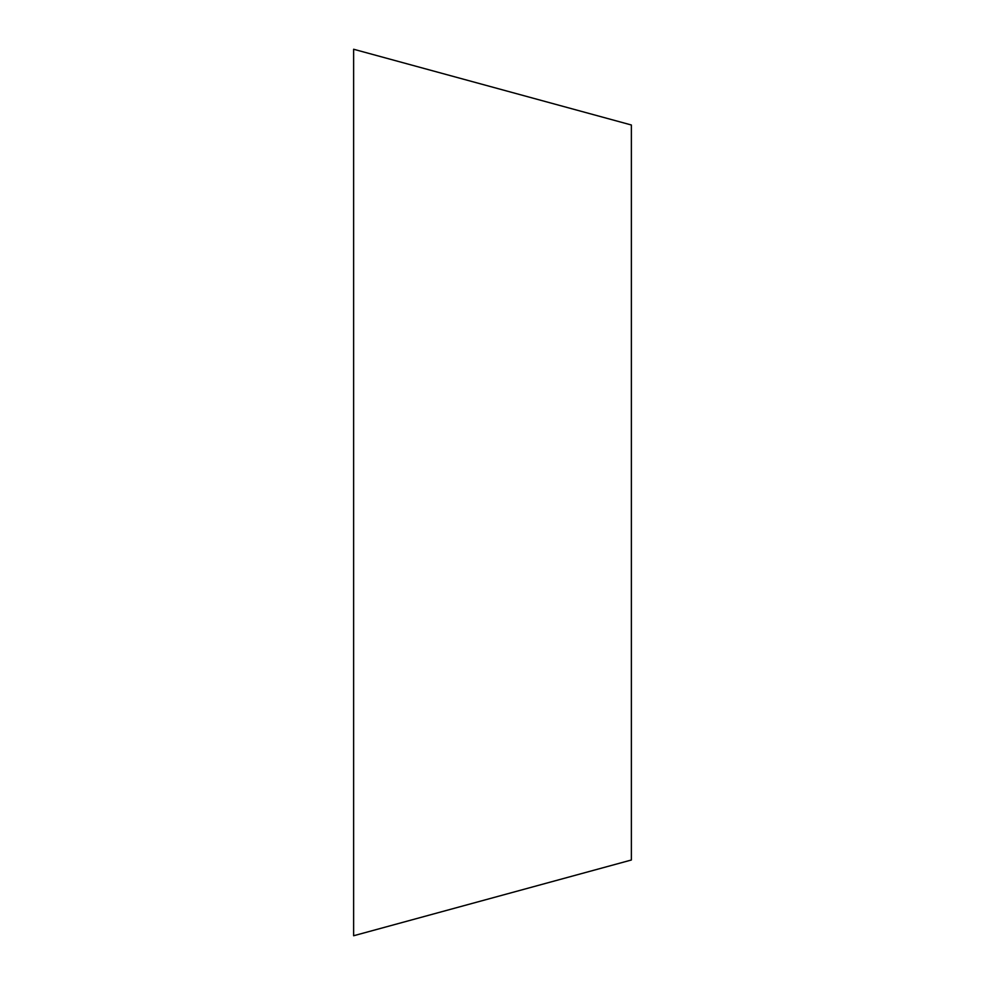 <?xml version="1.0" encoding="UTF-8"?>
<svg xmlns="http://www.w3.org/2000/svg" width="985" height="985" viewBox="0 0 985 985"><rect width="100%" height="100%" fill="white"/><g stroke="black" fill="none" stroke-linecap="round" stroke-linejoin="round"><path stroke-width="1.48" d="M353.627 49.25L353.627 935.75L631.373 860.004L631.373 124.996L353.627 49.25"/></g></svg>
